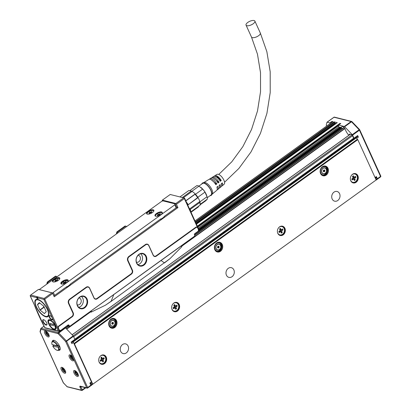 <?xml version="1.0" encoding="UTF-8"?>
<svg xmlns="http://www.w3.org/2000/svg" width="411" height="411" viewBox="0 0 411 411"><rect width="100%" height="100%" fill="white"/><g stroke="black" fill="none" stroke-linecap="round" stroke-linejoin="round"><path stroke-width="0.62" d="M375.69 177.562L376.579 177.783L375.52 178.544M376.25 177.069A0.714 0.293 -125.8 0 0 376.399 177.049A0.714 0.293 -125.8 0 0 376.378 176.571L377.247 178.477A0.714 0.293 -125.8 0 0 376.579 177.783M357.796 139.653L376.163 179.961L92.814 384.182L74.448 343.879L357.796 139.653L357.4 139.555L356.209 137.248L72.855 341.474L73.261 341.89L356.609 137.67M92.814 384.182L91.936 383.961M74.448 343.879L74.047 343.781L73.451 342.466A0.714 0.293 54.2 0 0 72.783 341.772L71.874 341.546M91.314 382.435A0.714 0.293 -125.8 0 0 91.458 382.415A0.714 0.293 -125.8 0 0 91.437 381.937L74.047 343.781M91.437 381.937L89.85 383.078L90.723 384.989L91.992 384.074L92.1 384.311A0.714 0.293 54.2 0 1 92.121 384.794A0.714 0.293 54.2 0 1 91.977 384.809M375.736 179.016A0.714 0.293 54.2 0 1 375.978 179.391L377.247 178.477M348.795 135.332A9.576 3.925 54.2 0 1 345.204 129.311A2.574 1.053 54.2 0 0 344.449 127.96A2.574 1.053 54.2 0 0 342.152 126.573A2.574 1.053 54.2 0 0 342.06 126.655A9.576 3.925 54.2 0 1 341.731 126.973A9.576 3.925 54.2 0 1 341.567 127.076A9.576 3.925 54.2 0 1 340.144 127.271A9.576 3.925 54.2 0 1 338.561 126.732L338.402 126.074A0.714 0.293 54.2 0 0 338.551 126.059A0.714 0.293 54.2 0 0 338.525 125.576A0.714 0.293 54.2 0 1 338.505 125.098A0.714 0.293 54.2 0 1 338.654 125.078L344.279 126.49A0.714 0.293 54.2 0 1 344.639 126.737L352.263 134.674L359.137 129.722A0.714 0.293 54.2 0 1 359.312 129.938A0.714 0.293 54.2 0 1 359.445 130.174L380.524 176.432L376.086 179.633L375.978 179.391M352.263 134.674A0.714 0.293 54.2 0 1 352.571 135.127L353.984 138.219L353.583 138.117L352.335 135.373A0.714 0.293 54.2 0 0 351.667 134.68L349.365 134.104A0.714 0.293 54.2 0 0 349.222 134.12A0.714 0.293 54.2 0 0 349.242 134.603L349.381 134.906M356.815 136.18L357.719 136.406A0.714 0.293 -125.8 0 1 358.387 137.099L357.683 135.553L353.984 138.219M178.944 309.339A4.788 3.925 -75.9 0 1 174.485 311.697A4.788 3.925 -75.9 0 1 172.353 304.772A4.788 3.925 -75.9 0 1 176.812 302.414A4.788 3.925 -75.9 0 1 178.944 309.339M278.077 228.573A4.788 3.925 -75.9 0 1 282.542 226.209A4.788 3.925 -75.9 0 1 284.669 233.135A4.788 3.925 -75.9 0 1 280.21 235.498A4.788 3.925 -75.9 0 1 278.077 228.573M105.992 361.916A4.788 3.925 -75.9 0 1 101.532 364.28A4.788 3.925 -75.9 0 1 99.4 357.354A4.788 3.925 -75.9 0 1 103.86 354.991A4.788 3.925 -75.9 0 1 105.992 361.916M357.621 180.552A4.788 3.925 -75.9 0 1 353.162 182.916A4.788 3.925 -75.9 0 1 351.03 175.99A4.788 3.925 -75.9 0 1 355.494 173.627A4.788 3.925 -75.9 0 1 357.621 180.552M120.711 351.4A5.004 4.1 -75.9 0 1 121.219 345.928A5.004 4.1 -75.9 0 1 125.627 343.884A5.004 4.1 -75.9 0 1 128.114 346.067A5.004 4.1 -75.9 0 1 127.605 351.539A5.004 4.1 -75.9 0 1 123.197 353.583A5.004 4.1 -75.9 0 1 120.711 351.4M226.44 275.2A5.004 4.1 -75.9 0 1 226.949 269.724A5.004 4.1 -75.9 0 1 231.357 267.679A5.004 4.1 -75.9 0 1 233.844 269.863A5.004 4.1 -75.9 0 1 233.335 275.339A5.004 4.1 -75.9 0 1 228.927 277.384A5.004 4.1 -75.9 0 1 226.44 275.2M332.17 198.996A5.004 4.1 -75.9 0 1 332.679 193.519A5.004 4.1 -75.9 0 1 337.087 191.475A5.004 4.1 -75.9 0 1 339.568 193.663A5.004 4.1 -75.9 0 1 339.06 199.135A5.004 4.1 -75.9 0 1 334.652 201.179A5.004 4.1 -75.9 0 1 332.17 198.996M112.943 318.391A5.004 4.1 -75.9 0 1 114.053 318.484A5.004 4.1 -75.9 0 1 116.945 323.668A5.004 4.1 -75.9 0 1 112.732 328.276A5.004 4.1 -75.9 0 1 111.622 328.189A5.004 4.1 -75.9 0 1 108.73 323.005A5.004 4.1 -75.9 0 1 112.943 318.391M218.462 252.071A5.004 4.1 -75.9 0 1 217.352 251.984A5.004 4.1 -75.9 0 1 214.46 246.8A5.004 4.1 -75.9 0 1 218.673 242.192A5.004 4.1 -75.9 0 1 219.782 242.279A5.004 4.1 -75.9 0 1 222.675 247.463A5.004 4.1 -75.9 0 1 218.462 252.071M324.192 175.872A5.004 4.1 -75.9 0 1 323.077 175.78A5.004 4.1 -75.9 0 1 320.19 170.596A5.004 4.1 -75.9 0 1 324.402 165.987A5.004 4.1 -75.9 0 1 325.512 166.08A5.004 4.1 -75.9 0 1 328.404 171.264A5.004 4.1 -75.9 0 1 324.192 175.872M74.031 343.673L357.375 139.493M64.717 327.557L65.154 327.665A0.714 0.293 54.2 0 1 65.513 327.911L73.143 335.849A0.714 0.293 54.2 0 1 73.451 336.301L74.859 339.394L71.16 342.06L71.863 343.611L73.451 342.466M90.435 383.155L91.324 383.376A0.714 0.293 54.2 0 1 91.992 384.074M195.374 221.796L334.025 121.867L334.821 123.12L335.915 123.608M326.658 126.043L326.36 125.386A0.714 0.293 54.2 0 1 326.283 124.99L326.956 122.303A0.714 0.293 54.2 0 1 327.012 122.216A0.714 0.293 54.2 0 1 327.156 122.201L329.93 122.894A0.714 0.293 54.2 0 1 330.439 123.321M376.086 179.633A0.714 0.293 54.2 0 1 376.106 180.11A0.714 0.293 54.2 0 1 375.962 180.126L375.937 180.121M367.614 147.333L366.853 145.664M355.643 137.022L356.209 137.248M174.285 311.641A4.788 3.925 104.1 0 0 178.549 309.236A4.788 3.925 104.1 0 0 176.612 302.368M280.014 235.441A4.788 3.925 104.1 0 0 284.273 233.037A4.788 3.925 104.1 0 0 282.342 226.168M101.332 364.223A4.788 3.925 104.1 0 0 105.591 361.819A4.788 3.925 104.1 0 0 103.659 354.95M352.967 182.859A4.788 3.925 104.1 0 0 357.226 180.455A4.788 3.925 104.1 0 0 355.294 173.586M113.693 318.412A5.004 4.1 -75.9 0 1 116.195 323.709A5.004 4.1 -75.9 0 1 112.018 328.096A5.004 4.1 -75.9 0 1 111.268 328.076M219.423 242.213A5.004 4.1 -75.9 0 1 221.925 247.509A5.004 4.1 -75.9 0 1 217.748 251.897A5.004 4.1 -75.9 0 1 216.998 251.876M325.147 166.008A5.004 4.1 -75.9 0 1 327.654 171.305A5.004 4.1 -75.9 0 1 323.478 175.692A5.004 4.1 -75.9 0 1 322.727 175.672M357.354 139.519L74.026 343.724L73.261 341.89M72.29 341.243L72.855 341.474M73.692 359.173L72.932 357.508A3.571 1.464 -125.8 0 0 71.165 355.484A3.571 1.464 -125.8 0 0 70.05 354.883A3.571 1.464 -125.8 0 0 69.32 354.965A3.571 1.464 -125.8 0 0 69.392 357.298A3.571 1.464 -125.8 0 0 71.648 360.242A3.571 1.464 -125.8 0 0 72.768 360.843A3.571 1.464 -125.8 0 0 73.497 360.76A3.571 1.464 -125.8 0 0 73.692 359.173L86.731 387.794L80.232 386.165A1.428 0.586 -125.8 0 0 79.981 387.157L81.337 390.137L67.044 386.674M336.136 123.449L334.821 123.12M197.357 226.148L339.974 123.357L340.765 123.557L338.654 125.078M329.93 122.894L332.042 121.368L332.792 121.677M334.025 121.867L337.277 122.678L196.437 224.134M332.042 121.368A0.714 0.293 54.2 0 1 332.556 121.795M338.597 125.781L338.243 126.033M176.114 302.753A4.285 3.514 104.1 0 0 176.016 302.727A4.285 3.514 104.1 0 0 174.064 302.902M172.291 309.976A4.285 3.514 104.1 0 0 173.93 311.045A4.285 3.514 104.1 0 0 174.028 311.065M278.021 233.772A4.285 3.514 104.1 0 0 279.66 234.84A4.285 3.514 104.1 0 0 279.757 234.866M281.843 226.553A4.285 3.514 104.1 0 0 281.746 226.523A4.285 3.514 104.1 0 0 279.793 226.697M103.161 355.335A4.285 3.514 104.1 0 0 103.063 355.31A4.285 3.514 104.1 0 0 101.111 355.479M99.339 362.553A4.285 3.514 104.1 0 0 100.978 363.627A4.285 3.514 104.1 0 0 101.075 363.648M354.796 173.971A4.285 3.514 104.1 0 0 354.698 173.945A4.285 3.514 104.1 0 0 352.746 174.115M350.973 181.189A4.285 3.514 104.1 0 0 352.612 182.263A4.285 3.514 104.1 0 0 352.71 182.284M111.211 327.346A4.285 3.514 -75.9 0 1 111.083 327.315A4.285 3.514 -75.9 0 1 110.122 326.879A4.285 3.514 -75.9 0 1 108.858 325.219M110.22 319.794A4.285 3.514 -75.9 0 1 113.169 318.998A4.285 3.514 -75.9 0 1 113.292 319.034M216.936 251.142A4.285 3.514 -75.9 0 1 216.813 251.111A4.285 3.514 -75.9 0 1 215.852 250.674A4.285 3.514 -75.9 0 1 214.588 249.015M215.95 243.595A4.285 3.514 -75.9 0 1 218.893 242.793A4.285 3.514 -75.9 0 1 219.022 242.829M322.666 174.937A4.285 3.514 -75.9 0 1 322.537 174.911A4.285 3.514 -75.9 0 1 321.582 174.47A4.285 3.514 -75.9 0 1 320.318 172.815M321.674 167.39A4.285 3.514 -75.9 0 1 324.623 166.594A4.285 3.514 -75.9 0 1 324.752 166.625M76.241 375.86A3.571 1.464 -125.8 0 0 78.085 376.384A3.571 1.464 -125.8 0 0 78.013 374.051A3.571 1.464 -125.8 0 0 75.758 371.107A3.571 1.464 -125.8 0 0 73.908 370.583A3.571 1.464 -125.8 0 0 73.985 372.916A3.571 1.464 -125.8 0 0 76.241 375.86M57.257 350.321A5.358 2.199 -125.8 0 0 57.422 350.372A5.358 2.199 -125.8 0 0 58.557 350.259A5.929 2.43 -125.8 0 0 59.739 350.115A5.929 2.43 -125.8 0 0 58.973 344.993A5.929 2.43 -125.8 0 0 54.016 340.354A5.929 2.43 -125.8 0 0 52.803 340.493A5.929 2.43 -125.8 0 0 52.289 341.562A5.358 2.199 -125.8 0 0 51.822 342.604A5.358 2.199 -125.8 0 0 51.817 342.779M53.163 344.865A5.929 2.43 -125.8 0 0 53.497 345.487M63.068 367.927A3.571 1.464 -125.8 0 0 61.218 367.403A3.571 1.464 -125.8 0 0 61.296 369.736A3.571 1.464 -125.8 0 0 63.551 372.679A3.571 1.464 -125.8 0 0 65.395 373.203A3.571 1.464 -125.8 0 0 65.323 370.871A3.571 1.464 -125.8 0 0 63.068 367.927A2.574 1.058 -125.8 0 0 62.225 367.912A2.574 1.058 -125.8 0 0 62.986 370.686A2.574 1.058 -125.8 0 0 65.313 372.027A2.574 1.058 -125.8 0 0 65.493 371.292M46.571 331.574A3.571 1.464 -125.8 0 0 44.722 331.055A3.571 1.464 -125.8 0 0 44.799 333.388A3.571 1.464 -125.8 0 0 47.054 336.332A3.571 1.464 -125.8 0 0 48.904 336.85A3.571 1.464 -125.8 0 0 48.827 334.523A3.571 1.464 -125.8 0 0 46.571 331.574A2.574 1.058 -125.8 0 0 45.729 331.564A2.574 1.058 -125.8 0 0 46.489 334.338A2.574 1.058 -125.8 0 0 48.817 335.679A2.574 1.058 -125.8 0 0 48.996 334.944M339.974 123.357L340.365 123.757M198.991 229.739L341.217 127.225M199.042 230.252L341.156 127.826L340.966 127.477M341.156 127.826L342.589 128.499M171.788 308.646A4.285 3.514 104.1 0 0 174.13 311.096A4.285 3.514 104.1 0 0 178.122 308.98A4.285 3.514 104.1 0 0 176.211 302.779A4.285 3.514 104.1 0 0 172.995 303.832M277.517 232.446A4.285 3.514 104.1 0 0 279.855 234.892A4.285 3.514 104.1 0 0 283.852 232.775A4.285 3.514 104.1 0 0 281.941 226.574A4.285 3.514 104.1 0 0 278.725 227.627M98.835 361.228A4.285 3.514 104.1 0 0 101.178 363.673A4.285 3.514 104.1 0 0 105.17 361.562A4.285 3.514 104.1 0 0 103.259 355.356A4.285 3.514 104.1 0 0 100.043 356.409M350.47 179.864A4.285 3.514 104.1 0 0 352.808 182.309A4.285 3.514 104.1 0 0 356.805 180.198A4.285 3.514 104.1 0 0 354.893 173.997A4.285 3.514 104.1 0 0 351.677 175.05M53.707 340.298A5.929 2.43 -125.8 0 0 53.666 340.575M59.934 349.268A5.929 2.43 -125.8 0 0 60.206 349.314M194.686 235.113L344.043 127.467L194.68 235.102M68.38 326.128L65.678 328.081L68.396 326.134M90.888 311.07L66.515 328.954M66.572 329.011L90.805 311.749L66.685 329.129M91.658 310.516L91.006 312.17L90.62 311.677M181.004 246.122L181.837 246.703L181.657 246.266L344.88 128.622M91.006 312.17L105.375 305.245L111.14 301.366L169.923 258.725L181.837 246.703M181.457 246.112L344.757 128.412M181.528 246.158L344.798 128.484M174.999 305.322L174.644 304.546L173.796 305.152L174.151 305.928A1.002 0.822 104.1 0 1 173.791 307.3L173.103 307.793L173.54 308.748L174.228 308.25A1.002 0.822 104.1 0 1 175.348 308.553L175.697 309.329L176.545 308.718L176.191 307.942A1.002 0.822 104.1 0 1 176.55 306.575L177.239 306.082L176.802 305.126L176.119 305.62A1.002 0.822 104.1 0 1 174.999 305.322L174.084 305.09L174.094 305.368A1.002 0.822 104.1 0 0 174.305 305.46L175.492 305.758M280.723 229.117L280.374 228.341L279.526 228.953L279.881 229.728A1.002 0.822 104.1 0 1 279.521 231.095L278.833 231.588L279.264 232.544L279.953 232.051A1.002 0.822 104.1 0 1 281.073 232.349L281.427 233.124L282.275 232.513L281.92 231.742A1.002 0.822 104.1 0 1 282.28 230.371L282.968 229.877L282.532 228.922L281.843 229.42A1.002 0.822 104.1 0 1 280.723 229.117L279.814 228.886L279.824 229.163A1.002 0.822 104.1 0 0 280.03 229.256L281.222 229.554M102.046 357.899L101.692 357.123L100.844 357.734L101.198 358.51A1.002 0.822 104.1 0 1 100.839 359.877L100.15 360.37L100.587 361.326L101.27 360.832A1.002 0.822 104.1 0 1 102.396 361.13L102.745 361.906L103.593 361.3L103.238 360.524A1.002 0.822 104.1 0 1 103.598 359.152L104.286 358.659L103.849 357.704L103.166 358.202A1.002 0.822 104.1 0 1 102.046 357.899L101.132 357.673L101.142 357.945A1.002 0.822 104.1 0 0 101.353 358.038L102.539 358.335M353.676 176.535L353.326 175.764L352.479 176.37L352.833 177.146A1.002 0.822 104.1 0 1 352.474 178.513L351.785 179.011L352.222 179.961L352.905 179.468A1.002 0.822 104.1 0 1 354.025 179.771L354.38 180.547L355.227 179.936L354.873 179.16A1.002 0.822 104.1 0 1 355.232 177.793L355.921 177.295L355.484 176.345L354.796 176.838A1.002 0.822 104.1 0 1 353.676 176.535L352.766 176.309L352.777 176.586A1.002 0.822 104.1 0 0 352.982 176.673L354.174 176.971M113.857 294.363L111.134 301.242L105.411 305.219M105.375 305.245L111.093 301.268M161.045 260.507L164.4 262.855L169.959 258.694M164.405 262.973L169.923 258.725M177.239 306.082L175.045 306.657A1.002 0.822 104.1 0 0 174.911 307.156L173.91 307.88M176.54 305.316L176.843 305.979M176.545 308.718L174.911 307.156M176.149 308.62L175.569 309.036M173.868 307.911A1.002 0.822 104.1 0 0 173.457 307.798L173.37 307.603M173.272 308.168L173.457 307.798M282.968 229.877L280.77 230.453A1.002 0.822 104.1 0 0 280.641 230.951L279.634 231.676M282.27 229.112L282.573 229.78M282.275 232.513L280.641 230.951M281.879 232.415L281.294 232.837M279.593 231.706A1.002 0.822 104.1 0 0 279.187 231.593L279.095 231.398M279.002 231.963L279.187 231.593M104.286 358.659L102.092 359.235A1.002 0.822 104.1 0 0 101.959 359.738L100.957 360.457M103.587 357.894L103.891 358.562M103.593 361.3L101.959 359.738M103.197 361.197L102.616 361.618M100.916 360.488A1.002 0.822 104.1 0 0 100.505 360.38L100.412 360.18M100.32 360.745L100.505 360.38M355.921 177.295L353.722 177.871A1.002 0.822 104.1 0 0 353.594 178.374L352.587 179.098M355.222 176.535L355.525 177.198M355.227 179.936L353.594 178.374M354.832 179.838L354.246 180.254M352.551 179.124A1.002 0.822 104.1 0 0 352.14 179.016L352.047 178.821M351.955 179.386L352.14 179.016M174.521 305.512L175.045 306.657M280.251 229.312L280.77 230.453M101.568 358.094L102.092 359.235M353.203 176.73L353.722 177.871M71.16 355.479A2.574 1.058 -125.8 0 0 70.322 355.474A2.574 1.058 -125.8 0 0 71.082 358.248A7.146 0.308 -36.9 0 1 71.237 358.053L70.836 357.75L71.642 357.19M70.671 357.149L70.908 356.851L70.512 357.031L70.836 357.75M70.322 355.474A7.146 6.509 47.6 0 0 70.908 356.851L70.759 356.039L71.237 356.157L70.846 356.45M72.531 356.918A7.146 0.308 143.1 0 0 71.92 357.431L71.237 356.157M71.92 357.431L72.572 357.549L72.901 358.264L72.249 358.633L72.649 359.26L72.172 359.142L72.418 358.962M72.814 358.099L72.249 358.633A7.146 6.509 -132.4 0 0 73.415 359.589A2.574 1.058 -125.8 0 0 73.584 358.829M71.237 358.053L72.172 359.142M60.73 330.429L67.969 325.05L68.719 325.466A0.714 0.586 104.1 0 0 67.923 325.25L60.73 330.429L58.614 331.338A0.714 0.714 0 0 0 59.21 331.23A0.714 0.293 -125.8 0 0 59.189 330.747L58.809 329.915A1.716 1.408 -75.9 0 0 59.431 330.578C59.816 330.598 59.693 330.819 59.066 331.245L58.614 331.338A0.714 0.586 104.1 0 1 58.264 331.03A0.714 0.283 -24.5 0 0 59.189 330.747L59.431 330.578C59.816 330.598 59.693 330.819 59.066 331.245A0.714 0.293 -125.8 0 0 59.21 331.23L59.492 331.025M197.614 227.966A1.428 1.171 104.1 0 0 196.011 227.54L195.744 227.257A1.716 1.408 -75.9 0 1 197.665 227.776L198.318 229.518A1.428 1.171 -75.9 0 1 197.804 231.475L198.631 230.658A0.714 0.293 -125.8 0 0 198.775 230.643A0.714 0.293 -125.8 0 0 198.754 230.16L198.631 230.658M197.753 231.67L194.845 233.607A1.002 0.822 104.1 0 0 194.485 234.974L194.809 235.38A0.714 0.586 -75.9 0 1 194.552 236.356L69.793 326.277L194.603 236.155A0.426 0.349 104.1 0 0 194.757 235.57M112.778 322.938L113.4 323.37L113.01 324.171L112.573 323.914L112.146 324.233L111.71 323.323L112.131 322.537L113.082 322.332L113.41 323.097L112.542 322.866L113.174 323.025M113.4 323.37L113.41 323.097M218.503 246.734L219.13 247.165L218.734 247.967L218.303 247.71L217.876 248.028L217.44 247.119L217.922 246.179L218.354 246.436L218.811 246.132L219.14 246.893L218.267 246.662L218.904 246.821M219.13 247.165L219.14 246.893M324.233 170.534L324.86 170.961L324.464 171.762L324.032 171.505L323.606 171.824L323.164 170.919L323.585 170.133L324.51 169.913L324.87 170.693L323.996 170.457L324.633 170.616M324.86 170.961L324.87 170.693M75.747 371.102A2.574 1.058 -125.8 0 0 74.915 371.092A2.574 1.058 -125.8 0 0 75.675 373.866A7.146 0.308 -36.9 0 1 75.829 373.671L75.429 373.368L76.23 372.808M75.264 372.767L75.501 372.469L75.1 372.654L75.429 373.368M74.915 371.092A7.146 6.509 47.6 0 0 75.501 372.469L75.352 371.662L75.824 371.78L76.508 373.049L77.16 373.173L77.489 373.887L76.836 374.251L77.237 374.878L76.765 374.76L77.006 374.585M77.402 373.717L76.523 374.457L76.765 374.76M75.829 373.671L76.523 374.457M59.04 345.117L57.997 345.872A5.358 2.199 -125.8 0 0 52.289 341.567L53.98 340.344M60.247 349.042L58.557 350.259A5.358 2.199 -125.8 0 0 59.004 348.641A5.358 2.199 -125.8 0 0 58.706 347.423L59.765 346.658L59.456 345.898M53.815 345.029A5.358 2.199 -125.8 0 0 53.908 345.189L52.798 346.144L58.706 347.423M62.143 367.383L62.986 370.691A7.146 0.308 -36.9 0 1 63.14 370.491L62.739 370.188L63.541 369.628M62.575 369.587L62.811 369.289L62.41 369.474L62.739 370.188M62.225 367.912A7.146 6.509 47.6 0 0 62.811 369.289L62.662 368.477L63.135 368.6L63.818 369.869L64.476 369.987L64.799 370.707L64.147 371.071L64.548 371.698L64.075 371.58L64.316 371.405M64.712 370.537L64.147 371.071A7.146 6.509 -132.4 0 0 65.313 372.027M63.14 370.491L64.075 371.58M47.938 333.008A7.146 0.308 143.1 0 0 47.322 333.521L47.979 333.64L48.303 334.354L47.655 334.724L48.056 335.35L47.578 335.227L47.825 335.052M48.215 334.184L47.655 334.724A7.146 6.509 -132.4 0 0 48.817 335.679M49.217 335.982L48.108 335.772L46.489 334.338A7.146 0.308 -36.9 0 1 46.643 334.143L47.578 335.227M46.643 334.143L46.243 333.84L47.044 333.28M46.078 333.239L46.315 332.941L45.914 333.121L46.243 333.84M45.729 331.564A7.146 6.509 47.6 0 0 46.315 332.941L46.166 332.129L46.643 332.247L47.322 333.521M60.782 330.233A1.428 1.171 -75.9 0 1 59.179 329.802L58.475 328.25L58.105 328.363L58.809 329.915L59.179 329.802M33.753 303.601A0.714 0.354 -21 0 0 33.764 303.662A0.714 0.354 -21 0 0 33.902 303.786A121.194 49.71 -125.8 0 0 44.778 327.649A0.714 0.586 104.1 0 0 45.128 327.957L58.619 331.343M175.857 203.507L162.376 200.126L170.2 194.485L183.681 197.866L175.857 203.507L176.422 204.277L184.349 198.559L198.369 229.328A1.716 1.408 -75.9 0 1 198.513 230.335M197.804 231.475L194.845 233.607M194.809 235.38L194.537 234.784A0.714 0.586 -75.9 0 1 194.793 233.808M67.969 325.05A1.002 0.822 104.1 0 1 69.089 325.353L68.719 325.466L68.991 326.062A0.714 0.586 104.1 0 0 69.793 326.277M113.061 322.779L112.429 322.62L112.542 322.866M112.768 323.21L112.388 323.565L113.025 323.724M112.439 323.873L112.388 323.565M218.164 246.395L218.267 246.662M218.493 247.006L218.118 247.365L218.755 247.52M218.164 247.669L218.118 247.365M323.889 170.19L323.996 170.457M324.222 170.801L323.847 171.161L324.479 171.32M323.894 171.464L323.847 171.161M59.765 346.658L53.908 345.189M57.627 345.985A5.071 2.081 54.2 0 0 53.99 342.111A5.071 2.081 54.2 0 0 51.807 342.933A5.071 2.081 54.2 0 0 52.089 344.593L57.997 345.872M58.331 347.531A5.071 2.081 54.2 0 1 58.603 348.651A5.071 2.081 54.2 0 1 57.103 350.285A5.071 2.081 54.2 0 1 52.798 346.144M196.011 227.54L156.365 256.115A2.856 2.343 104.1 0 1 153.164 255.252L148.813 245.711A2.856 2.343 104.1 0 0 145.612 244.853L129.121 256.741A2.856 2.343 104.1 0 0 128.093 260.651L127.723 260.764A3.144 2.579 -75.9 0 1 128.854 256.464L129.121 256.741M127.723 260.764L132.07 270.299A2.574 2.112 104.1 0 1 131.145 273.818L131.412 274.096A2.856 2.343 104.1 0 0 132.44 270.186L128.093 260.651M131.412 274.096L97.155 298.787A2.856 2.343 104.1 0 1 93.955 297.929L89.608 288.388A2.856 2.343 104.1 0 0 86.408 287.525L69.911 299.413A2.856 2.343 104.1 0 0 68.884 303.323L68.514 303.436A3.144 2.579 -75.9 0 1 69.644 299.136L69.911 299.413M68.514 303.436L72.86 312.977A2.574 2.112 104.1 0 1 71.935 316.491L72.202 316.773A2.856 2.343 104.1 0 0 73.23 312.863L68.884 303.323M72.202 316.773L58.989 326.298A1.428 1.171 104.1 0 0 58.475 328.25M69.089 325.353L69.361 325.949A0.426 0.349 104.1 0 0 69.844 326.077M146.254 256.274A6.504 5.333 104.1 0 0 138.969 254.317A6.504 5.333 104.1 0 0 136.632 263.21A6.504 5.333 104.1 0 0 142.905 265.747A6.504 5.333 104.1 0 0 146.835 258.668A6.504 5.333 104.1 0 0 146.254 256.274M87.045 298.946A6.504 5.333 104.1 0 0 79.76 296.989A6.504 5.333 104.1 0 0 77.422 305.882A6.504 5.333 104.1 0 0 83.7 308.42A6.504 5.333 104.1 0 0 87.63 301.34A6.504 5.333 104.1 0 0 87.045 298.946M44.218 299.213L44.121 298.453L30.64 295.072L30.178 295.694L30.383 296.048L36.646 297.621L36.8 297.035L37.755 297.271L37.601 297.862L43.864 299.429L44.789 299.151L52.721 293.433L54.242 296.773L177.942 207.617L176.632 207.288M37.601 297.862L37.982 298.694L37.026 298.458L36.646 297.621M52.485 319.825A2.502 1.028 -125.8 0 0 52.69 319.347A2.502 1.028 -125.8 0 0 52.397 318.15A2.502 1.028 -125.8 0 0 50.075 315.72A2.502 1.028 -125.8 0 0 50.06 315.715L49.818 315.658A2.502 1.028 -125.8 0 0 49.526 315.633A2.502 1.028 -125.8 0 0 49.5 317.641A2.502 1.028 -125.8 0 0 51.719 319.83L51.961 319.892A2.502 1.028 -125.8 0 0 52.485 319.825M48.642 323.863A5.929 2.43 -125.8 0 0 55.403 329.499A5.929 2.43 -125.8 0 0 55.223 325.517A5.929 2.43 -125.8 0 0 48.467 319.881A5.929 2.43 -125.8 0 0 48.642 323.863M46.628 322.83A3.216 1.32 -125.8 0 0 43.643 319.707A3.216 1.32 -125.8 0 0 43.057 321.936A3.216 1.32 -125.8 0 0 44.116 323.601A3.216 1.32 -125.8 0 0 47.003 324.366A3.216 1.32 -125.8 0 0 46.628 322.83M34.868 302.666A10.434 4.28 -125.8 0 0 40.966 313.655A10.434 4.28 -125.8 0 0 48.436 316.054A10.434 4.28 -125.8 0 0 48.832 313.562A10.434 4.28 -125.8 0 0 43.864 303.775A10.434 4.28 -125.8 0 0 36.404 299.357A10.434 4.28 -125.8 0 0 34.868 302.666M47.265 282.09L47.902 282.249L56.148 276.305L55.511 276.146L47.265 282.09L46.767 284.16M116.832 231.948L117.469 232.107L125.715 226.163L125.083 226.004L116.832 231.948L116.334 234.018M195.744 227.257L156.098 255.837L156.365 256.115M145.612 244.853L145.345 244.576A3.144 2.579 -75.9 0 1 148.869 245.521L153.216 255.061A2.574 2.112 104.1 0 0 156.098 255.837M145.345 244.576L128.854 256.464M131.145 273.818L96.888 298.509L97.155 298.787M86.408 287.525L86.14 287.248A3.144 2.579 -75.9 0 1 89.66 288.193L94.006 297.734A2.574 2.112 104.1 0 0 96.888 298.509M86.14 287.248L69.644 299.136M71.935 316.491L58.722 326.021L58.989 326.298M44.789 299.151L58.105 328.363A1.716 1.408 -75.9 0 1 58.722 326.021M145.7 256.443A6.073 4.983 104.1 0 0 142.679 253.787A6.073 4.983 104.1 0 0 137.331 256.274A6.073 4.983 104.1 0 0 136.709 262.917A6.073 4.983 104.1 0 0 139.73 265.573A6.073 4.983 104.1 0 0 146.244 258.678A6.073 4.983 104.1 0 0 145.7 256.443M86.49 299.116A6.073 4.983 104.1 0 0 83.474 296.465A6.073 4.983 104.1 0 0 78.121 298.946A6.073 4.983 104.1 0 0 77.504 305.594A6.073 4.983 104.1 0 0 80.52 308.245A6.073 4.983 104.1 0 0 87.034 301.355A6.073 4.983 104.1 0 0 86.49 299.116M30.178 295.694L33.846 303.647A0.714 0.283 155.5 0 1 33.723 303.559A0.714 0.283 155.5 0 1 33.738 303.416M37.822 298.345L37.026 298.458M36.8 297.035L37.344 298.227M52.675 319.059L52.063 319.501A2.214 0.909 -125.8 0 0 52.516 319.45A2.214 0.909 -125.8 0 0 52.526 319.439A2.214 0.909 -125.8 0 0 52.685 319.167M51.961 319.892L52.063 319.501L51.719 319.83M50.173 315.751L50.142 315.746A2.214 0.909 -125.8 0 0 49.88 315.72A2.214 0.909 -125.8 0 0 49.685 315.797A2.214 0.909 -125.8 0 0 49.972 317.708A2.214 0.909 -125.8 0 0 51.822 319.439L52.639 318.854M43.813 319.763A2.928 1.202 -125.8 0 0 43.34 319.856A2.928 1.202 -125.8 0 0 43.427 321.823A2.928 1.202 -125.8 0 0 44.393 323.339A2.928 1.202 -125.8 0 0 46.767 324.608A2.928 1.202 -125.8 0 0 47.003 324.192M47.707 316.218A10.147 4.161 -125.8 0 0 48.364 315.925A10.147 4.161 -125.8 0 0 48.616 315.705M36.79 299.295A10.147 4.161 -125.8 0 0 36.502 299.465A10.147 4.161 -125.8 0 0 36.014 299.999M47.902 282.249L47.542 283.6M56.148 276.305L57.252 276.603M117.469 232.107L117.114 233.458M125.715 226.163L126.824 226.461M183.681 197.866L184.529 198.087L184.349 198.559M176.422 204.277L177.942 207.617M137.978 264.648A6.073 4.983 104.1 0 0 141.97 255.508A6.073 4.983 104.1 0 0 140.701 253.777M78.768 307.32A6.073 4.983 104.1 0 0 82.76 298.18A6.073 4.983 104.1 0 0 81.496 296.449M44.121 298.453L51.945 292.817L52.721 293.433M30.64 295.072L38.464 289.436L52.187 292.879M70.168 284.736L66.649 287.171M52.212 292.904A1.428 0.57 155.5 0 0 53.302 292.396L174.783 204.837L176.139 207.817L164.061 216.525L164.205 216.987L160.747 219.351M162.376 200.126L162.309 201.061M136.426 262.156A3.571 2.928 104.1 0 0 136.606 262.213A3.571 2.928 104.1 0 0 138.836 261.725A3.571 2.928 104.1 0 0 140.439 258.103A3.571 2.928 104.1 0 0 138.348 255.282A3.571 2.928 104.1 0 0 138.158 255.241M77.217 304.834A3.571 2.928 104.1 0 0 77.402 304.885A3.571 2.928 104.1 0 0 79.626 304.402A3.571 2.928 104.1 0 0 81.229 300.775A3.571 2.928 104.1 0 0 79.138 297.954A3.571 2.928 104.1 0 0 78.953 297.913M164.266 216.916L160.973 219.145L160.84 218.847L69.962 284.345L70.096 284.643L66.875 286.965L66.741 286.667L54.658 295.375A1.428 0.57 -24.5 0 1 53.805 295.817M176.139 207.817A1.428 0.57 -24.5 0 0 176.648 207.026L175.045 203.877L163.306 200.933A1.428 0.57 -24.5 0 0 161.456 201.498L39.975 289.056A1.428 0.57 -24.5 0 0 39.461 289.642M175.045 203.877L174.783 204.837M64.003 280.4A4.002 1.598 -24.5 0 0 60.89 283.569A4.002 1.598 -24.5 0 0 65.061 283.42A4.002 1.598 -24.5 0 0 68.175 280.251A4.002 1.598 -24.5 0 0 64.003 280.4M158.101 212.579A4.002 1.598 -24.5 0 0 154.988 215.749A4.002 1.598 -24.5 0 0 159.16 215.6A4.002 1.598 -24.5 0 0 162.273 212.43A4.002 1.598 -24.5 0 0 158.101 212.579M59.492 279.269A4.002 1.598 -24.5 0 0 59.77 278.144A4.002 1.598 -24.5 0 0 56.584 277.923A4.002 1.598 -24.5 0 0 52.757 280.338A4.002 1.598 -24.5 0 0 52.485 281.463A4.002 1.598 -24.5 0 0 55.67 281.684A4.002 1.598 -24.5 0 0 59.492 279.269M153.591 211.449A4.002 1.598 -24.5 0 0 153.863 210.324A4.002 1.598 -24.5 0 0 150.683 210.098A4.002 1.598 -24.5 0 0 146.855 212.518A4.002 1.598 -24.5 0 0 146.583 213.643A4.002 1.598 -24.5 0 0 149.768 213.864A4.002 1.598 -24.5 0 0 153.591 211.449M61.049 283.785L64.219 280.877L68.231 280.513M155.147 215.965A4.002 1.598 155.5 0 1 158.317 213.057A4.002 1.598 155.5 0 1 162.33 212.693M59.826 278.406L56.497 278.499L52.978 280.816L52.644 281.679M153.925 210.586A4.002 1.598 -24.5 0 0 150.596 210.679A4.002 1.598 -24.5 0 0 147.076 212.996A4.002 1.598 -24.5 0 0 146.742 213.859M55.444 326.036L55.428 326.046A5.358 2.199 -125.8 0 1 55.279 328.887A5.358 2.199 -125.8 0 1 54.144 329A5.358 2.199 -125.8 0 1 53.98 328.949M50.538 323.652A5.358 2.199 -125.8 0 0 50.625 323.817L49.52 324.772L55.428 326.046M52.289 321.397A5.358 2.199 -125.8 0 0 49.012 320.19A5.358 2.199 -125.8 0 0 48.544 321.232A5.358 2.199 -125.8 0 0 48.539 321.402M68.134 280.847L68.159 280.908A3.714 1.48 -24.5 0 0 68.134 280.847A3.714 1.48 -24.5 0 0 65.174 280.641A3.714 1.48 -24.5 0 0 61.624 282.886A3.714 1.48 -24.5 0 0 61.367 283.929A3.714 1.48 -24.5 0 0 61.403 283.991L61.367 283.929M162.258 213.093A3.714 1.48 -24.5 0 0 162.227 213.026A3.714 1.48 -24.5 0 0 159.273 212.821A3.714 1.48 -24.5 0 0 155.723 215.061A3.714 1.48 -24.5 0 0 155.466 216.109A3.714 1.48 -24.5 0 0 155.502 216.171M59.723 278.74L59.754 278.802A3.714 1.48 -24.5 0 0 59.723 278.74A3.714 1.48 -24.5 0 0 56.769 278.535A3.714 1.48 -24.5 0 0 53.214 280.775A3.714 1.48 -24.5 0 0 52.962 281.823A3.714 1.48 -24.5 0 0 52.998 281.884L52.962 281.823M153.848 210.987A3.714 1.48 -24.5 0 0 153.822 210.92A3.714 1.48 -24.5 0 0 150.868 210.709A3.714 1.48 -24.5 0 0 147.313 212.955A3.714 1.48 -24.5 0 0 147.061 214.003A3.714 1.48 -24.5 0 0 147.097 214.064L147.061 214.003M50.625 323.817L54.92 324.89M55.053 326.159A5.071 2.081 54.2 0 1 53.826 328.913A5.071 2.081 54.2 0 1 49.52 324.772M54.35 324.608L48.811 323.221A5.071 2.081 54.2 0 1 48.544 322.106A5.071 2.081 54.2 0 1 48.524 321.561A5.071 2.081 54.2 0 1 50.707 320.734A5.071 2.081 54.2 0 1 54.35 324.608L54.72 324.495M64.686 282.711L64.409 282.095A0.714 0.283 -24.5 0 0 65.334 281.812L65.966 281.355L66.073 281.592M65.611 282.768L65.395 282.29A0.714 0.283 -24.5 0 1 65.647 281.895L66.284 281.437L65.966 281.355M65.395 282.29A0.714 0.283 -24.5 0 0 65.519 282.372L65.991 282.496L65.092 282.681A0.714 0.283 -24.5 0 0 64.167 282.963L63.535 283.42L63.217 283.338L63.849 282.881A0.714 0.283 -24.5 0 0 64.106 282.485A0.714 0.283 -24.5 0 0 63.982 282.403L63.51 282.28L63.931 281.977L64.214 282.722M64.409 282.095L63.931 281.977M158.785 214.891L158.502 214.275A0.714 0.283 -24.5 0 0 159.432 213.992L160.172 213.766M159.709 214.948L159.494 214.47A0.714 0.283 -24.5 0 1 159.745 214.074L160.382 213.617L160.064 213.535M159.494 214.47A0.714 0.283 -24.5 0 0 159.617 214.552L160.09 214.676L159.191 214.861A0.714 0.283 -24.5 0 0 158.266 215.138L157.634 215.595L157.315 215.518L157.947 215.061A0.714 0.283 -24.5 0 0 158.204 214.665A0.714 0.283 -24.5 0 0 158.081 214.578L157.608 214.46L158.03 214.157L158.312 214.902M158.502 214.275L158.03 214.157M56.281 280.605L55.999 279.989A0.714 0.283 -24.5 0 0 56.924 279.706L57.663 279.48M57.206 280.662L56.99 280.184A0.714 0.283 -24.5 0 1 57.242 279.788L57.879 279.331L57.561 279.249M56.99 280.184A0.714 0.283 -24.5 0 0 57.108 280.266L57.586 280.384L57.165 280.692L56.687 280.569A0.714 0.283 -24.5 0 0 55.762 280.852L55.125 281.309L54.812 281.232L55.444 280.775A0.714 0.283 -24.5 0 0 55.701 280.379A0.714 0.283 -24.5 0 0 55.577 280.292L55.1 280.174L55.526 279.87L55.809 280.615M55.999 279.989L55.526 279.87M150.38 212.785L150.097 212.168A0.714 0.283 -24.5 0 0 151.022 211.886L151.762 211.66M151.305 212.841L151.089 212.364A0.714 0.283 -24.5 0 1 151.34 211.968L151.978 211.511L151.659 211.429M151.089 212.364A0.714 0.283 -24.5 0 0 151.207 212.446L151.685 212.564L151.263 212.872L150.786 212.749A0.714 0.283 -24.5 0 0 149.861 213.032L149.224 213.489L148.91 213.412L149.542 212.955A0.714 0.283 -24.5 0 0 149.799 212.559A0.714 0.283 -24.5 0 0 149.676 212.472L149.198 212.353L149.625 212.05L149.907 212.795M150.097 212.168L149.625 212.05M64.537 282.763L64.255 282.691M158.636 214.943L158.353 214.871M56.132 280.656L55.85 280.585M150.231 212.836L149.948 212.764M48.852 314.672A10.003 4.105 54.2 0 1 48.072 315.961L47.804 316.151A10.003 4.105 54.2 0 1 45.683 316.367A10.003 4.105 54.2 0 1 45.606 316.342M35.233 301.951A10.003 4.105 54.2 0 1 35.238 301.869A10.003 4.105 54.2 0 1 36.106 299.922L36.373 299.732A10.003 4.105 54.2 0 1 37.843 299.398M36.106 299.922A10.003 4.105 54.2 0 1 43.35 303.287A10.003 4.105 54.2 0 1 48.652 313.264A10.003 4.105 54.2 0 1 47.804 316.151M187.75 205.063L198.04 197.65A9.001 3.694 -125.8 0 1 199.813 201.539L189.522 208.952M187.467 205.269L197.614 197.629L198.04 197.65L197.814 197.285A9.001 3.694 -125.8 0 0 195.497 194.259L195.215 193.956L185.782 200.753M197.614 197.629A9.715 3.987 -125.8 0 0 195.04 194.269L195.215 193.956A9.001 3.694 -125.8 0 0 192.086 191.449L183.316 197.773M48.452 313.264A9.859 4.043 54.2 0 1 45.523 316.321A9.859 4.043 54.2 0 1 35.254 302.969A9.859 4.043 54.2 0 1 35.228 302.034A9.859 4.043 54.2 0 1 41.686 301.962A9.859 4.043 54.2 0 1 48.452 313.264M189.24 209.158L190.308 209.338A9.715 3.987 54.2 0 1 190.591 211.305M190.853 211.87L200.044 205.248A9.715 3.987 -125.8 0 0 200.1 204.755L200.147 203.933A9.001 3.694 -125.8 0 0 199.9 201.868A9.001 3.694 54.2 0 0 199.813 201.539L199.823 202.479L190.308 209.338M186.43 202.171A9.715 3.987 54.2 0 1 188.099 204.488M195.04 194.269L185.849 200.897M182.299 197.516L191.141 191.146L191.814 191.305A9.001 3.694 -125.8 0 0 190.745 190.889L189.949 190.673A9.715 3.987 -125.8 0 0 188.788 190.555L179.946 196.931M37.473 304.515L39.872 309.935L44.403 313.578L46.232 311.713L43.833 306.293L39.302 302.65L37.473 304.515L39.713 302.902M198.698 205.962L198.354 206.974L191.028 212.256M200.1 204.755A9.715 3.987 -125.8 0 0 199.823 202.479M191.141 191.146A9.715 3.987 -125.8 0 0 189.949 190.673M189.867 190.653L196.854 185.618A9.001 3.694 -125.8 0 1 198.97 186.147L191.814 191.305M197.814 197.285L204.971 192.127L207.057 196.71L199.9 201.868M198.97 186.147L202.654 189.101L195.497 194.259M43.104 305.625L44.511 307.788M200.126 204.344L207.257 199.201L205.664 200.83L200.095 204.842M206.646 195.364A8.431 3.458 -125.8 0 0 206.471 194.901A8.431 3.458 -125.8 0 0 204.072 190.704A8.431 3.458 -125.8 0 0 201.313 187.75A8.431 3.458 -125.8 0 0 201.082 187.56M204.971 192.127A9.001 3.694 -125.8 0 0 204 190.725A9.001 3.694 -125.8 0 0 202.654 189.101M207.257 199.201A9.001 3.694 -125.8 0 0 207.082 196.802A9.001 3.694 -125.8 0 0 207.057 196.71M210.848 195.112A7.146 2.928 -125.8 0 0 210.966 195.035A7.146 2.928 -125.8 0 0 211.074 194.948A7.146 2.928 -125.8 0 0 209.065 187.39A7.146 2.928 -125.8 0 0 202.608 183.44L198.903 186.116M210.129 195.636A7.573 3.108 -125.8 0 0 211.331 195.292A7.573 3.108 -125.8 0 0 211.516 195.081A7.573 3.108 -125.8 0 0 209.307 187.421A7.573 3.108 -125.8 0 0 202.741 182.905A7.573 3.108 -125.8 0 0 202.243 183.188A7.573 3.108 -125.8 0 0 201.775 184.046M211.516 195.081L212.307 193.987A7.146 2.928 -125.8 0 0 210.221 186.764A7.146 2.928 -125.8 0 0 204.026 182.499L202.741 182.905M213.556 178.251L218.251 182.016L219.037 182.217C216.366 178.225 214.095 176.617 212.225 177.382A6.448 2.646 -125.8 0 0 211.942 177.763M215.374 176.802C216.761 176.191 218.498 177.372 220.573 180.342L221.252 180.511A6.252 2.564 -125.8 0 0 214.825 175.744A6.252 2.564 -125.8 0 0 214.67 175.862A6.252 2.564 -125.8 0 0 214.388 176.252M224.103 184.246A6.073 2.492 -125.8 0 0 224.139 184.215A6.073 2.492 -125.8 0 0 224.175 184.185A6.073 2.492 -125.8 0 0 222.521 177.829A6.073 2.492 -125.8 0 0 217.039 174.367L214.825 175.744M221.508 186.137A6.252 2.564 -125.8 0 0 222.13 185.885A6.252 2.564 -125.8 0 0 222.166 185.849A6.252 2.564 -125.8 0 0 222.341 182.895L221.334 183.671A6.34 2.6 -125.8 0 1 221.164 186.686A6.34 2.6 -125.8 0 1 221.128 186.717L219.921 187.719A6.448 2.646 -125.8 0 0 219.962 187.683A6.448 2.646 -125.8 0 0 220.126 184.601L219.12 185.376A6.54 2.682 -125.8 0 1 218.955 188.521A6.54 2.682 -125.8 0 1 218.919 188.551L217.712 189.553A6.643 2.728 -125.8 0 0 217.753 189.517A6.643 2.728 -125.8 0 0 217.912 186.306L216.905 187.077A6.735 2.764 -125.8 0 1 216.746 190.35A6.735 2.764 -125.8 0 1 216.71 190.385L212.21 194.12M219.304 187.976A6.448 2.646 -125.8 0 0 219.921 187.719M217.095 189.815A6.643 2.728 -125.8 0 0 217.712 189.553M211.429 179.915L215.924 183.696L216.823 183.917A6.643 2.728 -125.8 0 0 209.944 178.775A6.643 2.728 -125.8 0 0 209.78 178.898A6.643 2.728 -125.8 0 0 209.502 179.273M221.252 180.511L220.245 181.287A6.34 2.6 -125.8 0 0 213.715 176.432L212.225 177.382M219.037 182.217L218.03 182.987A6.54 2.682 -125.8 0 0 211.275 177.948L209.944 178.775M216.823 183.917L215.816 184.693A6.735 2.764 -125.8 0 0 208.834 179.463L203.871 182.551M221.586 184.77L221.791 183.316M219.351 186.291L219.479 185.099M217.1 187.781L217.162 186.882M220.573 180.342L219.947 180.794M218.251 182.016L217.686 182.422M215.924 183.696L215.426 184.051M253.161 23.787A4.86 1.937 155.5 0 1 246.045 25.122A4.86 1.937 155.5 0 1 247.771 22.435A4.86 1.937 155.5 0 1 254.887 21.095A4.86 1.937 155.5 0 1 253.161 23.787M376.106 180.11L380.55 176.91A0.714 0.293 54.2 0 0 380.601 176.822A0.714 0.293 54.2 0 0 380.524 176.432A0.714 0.283 -24.5 0 0 380.781 176.036L359.697 129.778A0.714 0.283 -24.5 0 1 359.445 130.174L352.571 135.127M358.387 137.099L356.856 138.204M375.053 177.521L376.378 176.571M40.997 328.363A0.714 0.293 54.2 0 1 41.018 328.343A0.714 0.293 54.2 0 1 41.162 328.327L58.28 332.617A0.714 0.293 54.2 0 1 58.454 332.699A0.714 0.293 54.2 0 1 58.639 332.864L66.269 340.801A0.714 0.293 54.2 0 1 66.443 341.017A0.714 0.293 54.2 0 1 66.577 341.253L73.451 336.301M63.268 382.543A0.714 0.283 -24.5 0 0 63.253 382.687A0.714 0.283 -24.5 0 0 63.371 382.775L40.232 331.996L40.905 329.303L58.023 333.593L65.652 341.536A0.714 0.283 155.5 0 0 66.577 341.253L87.656 387.511L92.1 384.311M90.317 384.1L91.324 383.376M380.781 176.036A0.714 0.714 0 0 1 380.55 176.91A0.714 0.293 54.2 0 1 380.401 176.925M333.83 117.351A0.714 0.293 54.2 0 1 333.886 117.263A0.714 0.293 54.2 0 1 333.902 117.253A0.714 0.293 54.2 0 1 334.03 117.243L351.148 121.538A0.714 0.293 54.2 0 1 351.323 121.62A0.714 0.293 54.2 0 1 351.508 121.779L351.934 121.641L359.563 129.578A0.714 0.714 0 0 1 359.697 129.778A0.714 0.283 -24.5 0 0 359.615 129.701M356.394 137.361L357.719 136.406M357.344 139.278L73.99 343.498M71.463 342.723L72.783 341.772M87.656 387.511A0.714 0.293 54.2 0 1 87.733 387.907A0.714 0.293 54.2 0 1 87.682 387.994A0.714 0.293 54.2 0 1 87.533 388.01A0.714 0.586 -75.9 0 1 86.731 387.794A0.714 0.283 155.5 0 0 87.656 387.511M73.143 335.849L65.652 341.536L72.932 357.508M198.287 228.192L338.859 126.876M196.186 223.574L335.155 123.418M334.754 122.997L195.944 223.045M349.242 134.603L349.787 134.207M327.156 122.201L334.03 117.243L334.831 117.459M195.004 220.984L332.915 121.589M40.864 328.523A0.714 0.617 14.1 0 0 40.905 329.303A0.714 0.586 104.1 0 1 41.162 328.327L43.992 326.288M65.513 327.911L58.023 333.593A0.714 0.586 104.1 0 1 58.28 332.617L65.154 327.665M351.898 121.615A0.714 0.432 124.2 0 0 351.821 121.543A0.714 0.714 0 0 0 351.595 121.44A0.714 0.586 -75.9 0 0 351.148 121.538L344.279 126.49M196.458 224.175L337.277 122.678M359.579 129.691L359.137 129.722L359.579 129.691M344.639 126.737L351.508 121.779L359.137 129.722M72.459 341.371L355.813 137.151M353.758 138.163L74.781 339.229M73.641 336.722L352.499 135.738M352.016 134.911L73.173 335.885M72.125 334.79L350.264 134.33M92.085 384.275L92.367 384.069M92.156 384.465L92.619 384.131M79.981 387.157A0.714 0.283 -24.5 0 0 80.905 386.874L81.234 386.638M85.313 387.66L82.262 389.854L80.905 386.874A0.714 0.293 54.2 0 1 80.823 386.535M82.262 389.854A0.714 0.293 54.2 0 1 82.339 390.25A0.714 0.293 54.2 0 1 82.287 390.337A0.714 0.293 54.2 0 1 82.138 390.352A0.714 0.586 -75.9 0 1 81.337 390.137A0.714 0.283 155.5 0 0 82.262 389.854M40.098 331.857A0.714 0.283 -24.5 0 0 40.108 331.908L63.253 382.687A0.714 0.714 0 0 0 63.386 382.888L66.988 386.54A0.714 0.586 -75.9 0 0 67.347 386.854L81.691 390.45A0.714 0.714 0 0 0 82.287 390.337L85.822 387.789M40.067 331.441A0.714 0.714 0 0 0 40.108 331.908A0.714 0.283 -24.5 0 0 40.232 331.996A0.714 0.617 14.1 0 1 40.067 331.441L40.74 328.749A0.714 0.714 0 0 1 41.018 328.343A0.714 0.293 54.2 0 1 41.033 328.332L43.956 326.226M339.882 127.225L198.662 229.009M197.794 227.098L338.556 125.648M195.615 222.33L334.426 122.283M327.012 122.216L333.886 117.263A0.714 0.714 0 0 1 334.477 117.15L351.595 121.44A0.714 0.586 -75.9 0 1 351.744 121.507M338.464 125.155L197.599 226.677M351.323 121.62A0.714 0.432 124.2 0 1 351.821 121.543A0.714 0.714 0 0 1 351.934 121.641L351.95 121.754M112.527 327.428A4.285 3.514 104.1 0 0 115.81 323.991A4.285 3.514 104.1 0 0 114.381 319.496A4.285 3.514 104.1 0 0 113.421 319.059A4.285 3.514 104.1 0 0 109.162 321.756A4.285 3.514 104.1 0 0 110.374 326.94A4.285 3.514 104.1 0 0 111.335 327.377A4.285 3.514 104.1 0 0 112.491 327.433M218.256 251.224A4.285 3.514 104.1 0 0 221.534 247.792A4.285 3.514 104.1 0 0 220.106 243.297A4.285 3.514 104.1 0 0 219.15 242.86A4.285 3.514 104.1 0 0 214.891 245.552A4.285 3.514 104.1 0 0 216.104 250.741A4.285 3.514 104.1 0 0 217.065 251.178A4.285 3.514 104.1 0 0 218.22 251.229M323.986 175.019A4.285 3.514 104.1 0 0 327.264 171.587A4.285 3.514 104.1 0 0 325.836 167.092A4.285 3.514 104.1 0 0 324.875 166.655A4.285 3.514 104.1 0 0 320.616 169.347A4.285 3.514 104.1 0 0 321.834 174.536A4.285 3.514 104.1 0 0 322.794 174.973A4.285 3.514 104.1 0 0 323.95 175.024M92.121 384.794L87.682 387.994A0.714 0.714 0 0 1 87.086 388.107L80.587 386.474A0.714 0.586 -75.9 0 1 80.232 386.165M67.347 386.854A0.714 0.714 0 0 1 67.003 386.653L63.5 382.908M340.519 127.307L198.847 229.415M198.929 229.6L340.873 127.292M341.068 127.61L199.063 229.96M341.567 128.273L194.495 234.27M67.389 325.882L64.974 327.618M68.678 326.206L65.842 328.25M338.479 125.458L197.706 226.918M344.187 127.631L194.783 235.318M114.407 319.614A4.177 3.427 -75.9 0 1 115.789 324.012A4.177 3.427 -75.9 0 1 112.568 327.341A4.177 3.427 -75.9 0 1 110.508 326.863A4.177 3.427 -75.9 0 1 109.583 321.248A4.177 3.427 -75.9 0 1 114.407 319.614M220.132 243.415C222.531 246.687 221.919 249.261 218.298 251.136A4.177 3.427 -75.9 0 1 216.232 250.659A4.177 3.427 -75.9 0 1 215.307 245.048A4.177 3.427 -75.9 0 1 220.132 243.415M325.861 167.21C328.261 170.483 327.649 173.057 324.022 174.937A4.177 3.427 -75.9 0 1 321.962 174.459A4.177 3.427 -75.9 0 1 321.037 168.844A4.177 3.427 -75.9 0 1 325.861 167.21M175.641 306.344L176.55 306.575M175.281 307.716L176.191 307.942M173.314 308.024L174.228 308.25M281.365 230.145L282.28 230.371M281.006 231.511L281.92 231.742M279.043 231.819L279.953 232.051M102.688 358.926L103.598 359.152M102.329 360.293L103.238 360.524M100.361 360.601L101.27 360.832M354.323 177.562L355.232 177.793M353.958 178.934L354.873 179.16M351.996 179.242L352.905 179.468M114.027 320.601A3.077 2.523 -75.9 0 1 114.71 324.741A3.077 2.523 -75.9 0 1 111.155 325.944A3.077 2.523 -75.9 0 1 111.093 325.902A3.077 2.523 -75.9 0 1 110.492 321.767A3.077 2.523 -75.9 0 1 114.027 320.601M219.757 244.401A3.077 2.523 -75.9 0 1 220.44 248.537A3.077 2.523 -75.9 0 1 216.88 249.744A3.077 2.523 -75.9 0 1 216.823 249.698A3.077 2.523 -75.9 0 1 216.222 245.567A3.077 2.523 -75.9 0 1 219.757 244.401M325.486 168.197A3.077 2.523 -75.9 0 1 326.164 172.332A3.077 2.523 -75.9 0 1 322.609 173.54A3.077 2.523 -75.9 0 1 322.553 173.493A3.077 2.523 -75.9 0 1 321.952 169.363A3.077 2.523 -75.9 0 1 325.486 168.197M70.24 354.945L71.082 358.248A2.574 1.058 -125.8 0 0 73.415 359.589M111.237 325.81A2.923 2.399 104.1 0 0 114.612 324.669A2.923 2.399 104.1 0 0 113.965 320.739A2.923 2.399 104.1 0 0 110.61 321.844A2.923 2.399 104.1 0 0 111.181 325.769A2.923 2.399 104.1 0 0 111.237 325.81M216.962 249.611A2.923 2.399 104.1 0 0 220.342 248.465A2.923 2.399 104.1 0 0 219.695 244.535A2.923 2.399 104.1 0 0 216.335 245.644A2.923 2.399 104.1 0 0 216.905 249.569A2.923 2.399 104.1 0 0 216.962 249.611M322.692 173.406A2.923 2.399 104.1 0 0 326.067 172.266A2.923 2.399 104.1 0 0 325.42 168.335A2.923 2.399 104.1 0 0 322.065 169.44A2.923 2.399 104.1 0 0 322.635 173.365A2.923 2.399 104.1 0 0 322.692 173.406M75.675 373.866A2.574 1.058 -125.8 0 0 78.003 375.207A2.574 1.058 -125.8 0 0 78.177 374.472M77.119 372.536A7.146 0.308 143.1 0 0 76.508 373.049M78.003 375.207A7.146 6.509 -132.4 0 1 76.836 374.251M64.429 369.355A7.146 0.308 143.1 0 0 63.818 369.869M72.244 358.613L71.935 358.834M71.761 357.313L71 357.863M30.234 295.905L44.778 327.649L58.264 331.03L43.864 299.429M198.318 229.518L198.754 230.16A0.714 0.283 155.5 0 0 199.006 229.764A0.714 0.283 155.5 0 0 198.883 229.682M67.363 325.651L69.361 325.949M112.506 322.589L112.131 322.491M113.159 323.467L112.522 323.308M113.071 324.012L112.434 323.853M112.527 323.919L112.126 323.822M112.111 323.889L112.45 323.976M218.236 246.384L217.856 246.292M218.791 246.574L218.159 246.415M218.883 247.263L218.251 247.103M218.801 247.807L218.164 247.648M218.256 247.72L217.856 247.617M217.835 247.689L218.179 247.771M323.966 170.185L323.585 170.087M324.52 170.375L323.883 170.216M324.613 171.058L323.981 170.904M324.526 171.608L323.894 171.449M323.986 171.515L323.58 171.413M323.565 171.485L323.904 171.572M76.354 372.931L75.588 373.481M75.829 371.791L75.439 372.073M64.142 371.051L63.833 371.277M63.664 369.751L62.898 370.301M63.14 368.61L62.749 368.888M47.65 334.703L47.342 334.924M47.167 333.403L46.407 333.953M46.643 332.258L46.253 332.54M45.128 327.957A0.714 0.714 0 0 0 45.133 327.963A0.714 0.714 0 0 1 44.671 327.598L44.691 327.485M132.07 270.299L132.44 270.186M72.86 312.977L73.23 312.863M50.378 315.802L50.06 315.715M50.142 315.746L49.818 315.658M175.887 203.722L162.247 200.301M53.302 292.396L54.658 295.375M65.452 282.08L65.334 281.812M65.678 282.722L65.519 282.372M159.55 214.259L159.432 213.992M159.771 214.902L159.617 214.552M57.047 279.968L56.924 279.706M57.268 280.615L57.108 280.266M151.145 212.148L151.022 211.886M151.366 212.795L151.207 212.446M37.488 304.705L39.841 303.005M39.872 309.935L43.782 307.115M40.047 310.161L43.956 307.341M44.249 313.531L44.922 313.048M254.887 21.095L260.322 33.019A4.86 1.937 155.5 0 1 258.596 35.711A4.86 1.937 155.5 0 1 252.308 37.627A4.86 1.937 155.5 0 1 251.481 37.047L257.45 54.103L260.507 72.557L260.533 91.735L257.507 110.934L251.547 129.455L242.87 146.614L231.799 161.795L218.75 174.444M376.399 177.049L375.222 177.896M91.458 382.415L90.024 383.453M342.414 126.485L341.731 126.973M338.505 125.098L340.621 123.572M350.208 134.315L72.095 334.76M92.67 384.146L92.167 384.511M332.828 121.599L194.989 220.943M111.083 327.315L112.511 327.433C116.241 325.507 116.868 322.866 114.397 319.506L113.169 318.998M216.813 251.111L218.241 251.229C221.966 249.302 222.598 246.662 220.121 243.302L218.893 242.793M322.537 174.911L323.966 175.024C327.695 173.103 328.322 170.457 325.851 167.097L324.623 166.594M341.187 127.312L199.016 229.785M90.754 311.548L66.551 328.99M338.572 125.689L197.809 227.139M344.788 128.458L181.503 246.143M181.236 245.953L181.559 246.179M173.658 307.818L174.85 308.116M279.388 231.614L280.579 231.912M100.705 360.396L101.897 360.694M352.34 179.037L353.532 179.335M71.082 358.248L72.701 359.682L73.81 359.892M78.398 375.515L77.289 375.305L75.675 373.871L74.833 370.563M62.986 370.691L64.604 372.119L65.709 372.33M46.489 334.338L45.647 331.035M71.386 356.758L70.826 357.159M72.768 358.007L72.331 358.32M67.132 325.815L69.346 326.37M112.131 323.796L112.619 323.914M217.856 246.317L218.313 246.43M217.861 247.592L218.344 247.715M323.591 171.387L324.074 171.51M75.973 372.381L75.419 372.782M77.355 373.625L76.919 373.938M51.807 342.933L51.822 342.604M57.103 350.285L57.422 350.372M63.284 369.196L62.729 369.597M64.666 370.445L64.229 370.758M48.174 334.097L47.738 334.41M46.792 332.848L46.232 333.249M198.492 230.843L198.775 230.643A0.714 0.714 0 0 0 199.006 229.764L184.575 198.102M52.058 292.802L38.531 289.411M55.911 328.43L55.279 328.887M49.644 319.732L49.012 320.19M53.826 328.913L54.144 329M48.524 321.561L48.544 321.232M64.286 282.886L64.106 282.485M158.384 215.066L158.204 214.665M55.881 280.775L55.701 280.379M149.979 212.955L149.799 212.559M201.313 187.75L200.851 187.375M206.471 194.901L207.082 196.802M210.966 195.035L207.257 197.706M224.139 184.215L222.13 185.885M260.322 33.019L266.862 51.694L270.197 71.786L270.212 92.588L266.914 113.374L260.43 133.405L250.972 151.988L238.883 168.459L224.565 182.237M246.045 25.122L251.481 37.047"/></g></svg>

